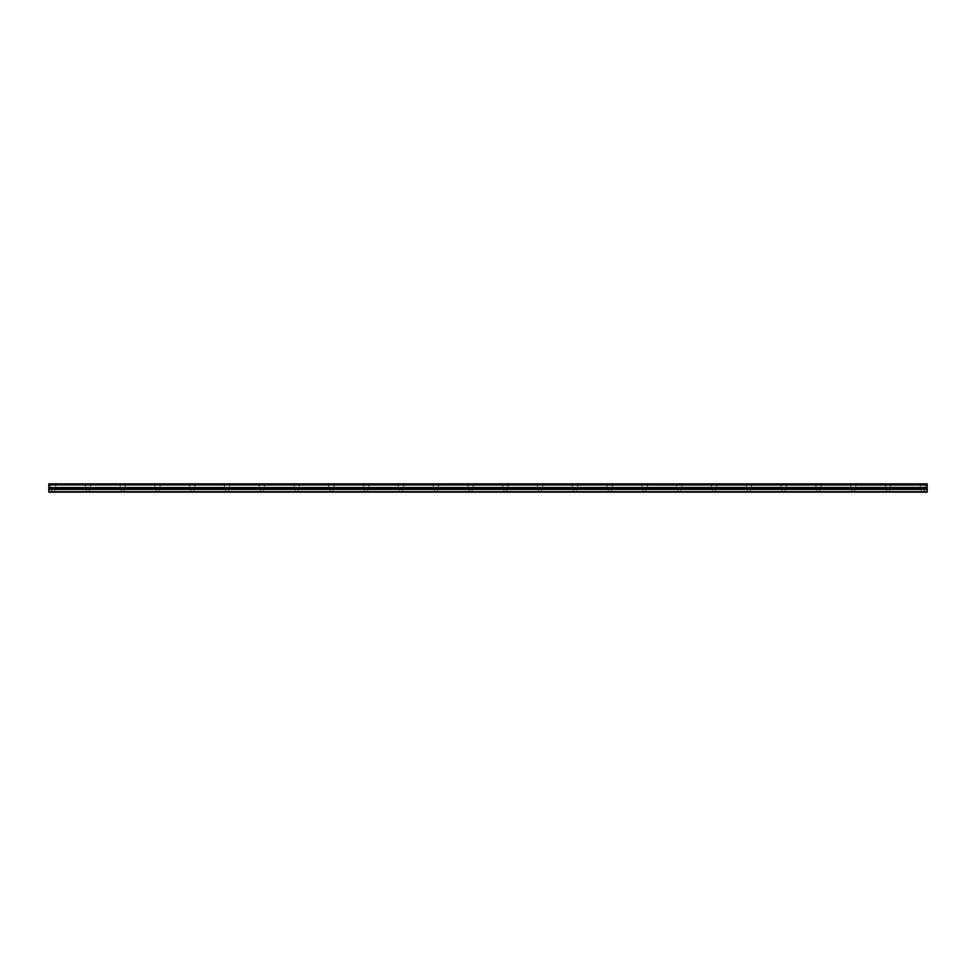 <?xml version="1.0" encoding="UTF-8"?>
<svg xmlns="http://www.w3.org/2000/svg" width="976" height="976" viewBox="0 0 976 976"><rect width="100%" height="100%" fill="white"/><g stroke="black" fill="none" stroke-linecap="round" stroke-linejoin="round"><path stroke-width="0.73" stroke-dasharray="4.88 3.66" d="M53.143 487.78L55.754 487.78L53.143 487.78M53.143 492.136L54.668 492.136L53.143 492.136M922.857 487.78L920.246 487.78L922.857 487.78M922.857 492.136L921.332 492.136L922.857 492.136M888.062 487.78L885.452 487.78L888.062 487.78M888.062 492.136L886.537 492.136L888.062 492.136M853.28 487.78L850.669 487.78L853.28 487.78M853.28 492.136L851.755 492.136L853.28 492.136M818.486 487.78L815.875 487.78L818.486 487.78M818.486 492.136L816.961 492.136L818.486 492.136M783.704 487.78L781.093 487.78L783.704 487.78M783.704 492.136L782.179 492.136L783.704 492.136M748.909 487.78L746.298 487.78L748.909 487.78M748.909 492.136L747.384 492.136L748.909 492.136M714.127 487.78L711.516 487.78L714.127 487.78M714.127 492.136L712.602 492.136L714.127 492.136M679.333 487.78L676.722 487.78L679.333 487.78M679.333 492.136L677.808 492.136L679.333 492.136M644.55 487.78L641.94 487.78L644.55 487.78M644.55 492.136L643.025 492.136L644.55 492.136M609.756 487.78L607.145 487.78L609.756 487.78M609.756 492.136L608.231 492.136L609.756 492.136M574.974 487.78L572.363 487.78L574.974 487.78M574.974 492.136L573.449 492.136L574.974 492.136M540.179 487.78L542.79 487.78L540.179 487.78M540.179 492.136L538.654 492.136L540.179 492.136M505.397 487.78L502.786 487.78L505.397 487.78M505.397 492.136L503.872 492.136L505.397 492.136M470.603 487.78L467.992 487.78L470.603 487.78M470.603 492.136L472.128 492.136L470.603 492.136M435.821 487.78L433.21 487.78L435.821 487.78M435.821 492.136L434.296 492.136L435.821 492.136M401.026 487.78L403.637 487.78L401.026 487.78M401.026 492.136L402.551 492.136L401.026 492.136M366.244 487.78L363.633 487.78L366.244 487.78M366.244 492.136L364.719 492.136L366.244 492.136M331.45 487.78L328.839 487.78L331.45 487.78M331.45 492.136L332.975 492.136L331.45 492.136M296.667 487.78L299.278 487.78L296.667 487.78M296.667 492.136L295.142 492.136L296.667 492.136M261.873 487.78L259.262 487.78L261.873 487.78M261.873 492.136L263.398 492.136L261.873 492.136M227.091 487.78L229.702 487.78L227.091 487.78M227.091 492.136L225.566 492.136L227.091 492.136M192.296 487.78L194.907 487.78L192.296 487.78M192.296 492.136L193.821 492.136L192.296 492.136M157.514 487.78L154.903 487.78L157.514 487.78M157.514 492.136L155.989 492.136L157.514 492.136M122.72 487.78L125.331 487.78L122.72 487.78M122.72 492.136L124.245 492.136L122.72 492.136M87.938 487.78L85.327 487.78L87.938 487.78M87.938 492.136L86.413 492.136L87.938 492.136M53.143 483.864L55.754 483.864L53.143 483.864M922.857 483.864L920.246 483.864L922.857 483.864M888.062 483.864L885.452 483.864L888.062 483.864M853.28 483.864L850.669 483.864L853.28 483.864M818.486 483.864L815.875 483.864L818.486 483.864M783.704 483.864L781.093 483.864L783.704 483.864M748.909 483.864L746.298 483.864L748.909 483.864M714.127 483.864L711.516 483.864L714.127 483.864M679.333 483.864L676.722 483.864L679.333 483.864M644.55 483.864L641.94 483.864L644.55 483.864M609.756 483.864L607.145 483.864L609.756 483.864M574.974 483.864L572.363 483.864L574.974 483.864M540.179 483.864L542.79 483.864L540.179 483.864M505.397 483.864L502.786 483.864L505.397 483.864M470.603 483.864L467.992 483.864L470.603 483.864M435.821 483.864L433.21 483.864L435.821 483.864M401.026 483.864L403.637 483.864L401.026 483.864M366.244 483.864L363.633 483.864L366.244 483.864M331.45 483.864L328.839 483.864L331.45 483.864M296.667 483.864L299.278 483.864L296.667 483.864M261.873 483.864L259.262 483.864L261.873 483.864M227.091 483.864L229.702 483.864L227.091 483.864M192.296 483.864L194.907 483.864L192.296 483.864M157.514 483.864L154.903 483.864L157.514 483.864M122.72 483.864L125.331 483.864L122.72 483.864M87.938 483.864L85.327 483.864L87.938 483.864M48.8 491.697L927.2 491.697L48.8 492.136L48.8 484.889L927.2 484.889L48.8 484.999M927.2 484.889L927.2 483.864L48.8 483.864L48.8 484.889M927.2 491.697L927.2 487.549L48.8 487.549M48.8 487.439L927.2 487.549M927.2 487.439L927.2 484.999M927.2 489.44L48.8 489.44M48.8 484.133L927.2 484.133M927.2 488.476L48.8 488.476M51.63 492.136L51.63 487.78M921.332 492.136L921.332 487.78M886.537 492.136L886.537 487.78M851.755 492.136L851.755 487.78M816.961 492.136L816.961 487.78M782.179 492.136L782.179 487.78M747.384 492.136L747.384 487.78M712.602 492.136L712.602 487.78M677.808 492.136L677.808 487.78M643.025 492.136L643.025 487.78M608.231 492.136L608.231 487.78M573.449 492.136L573.449 487.78M538.654 492.136L538.654 487.78M503.872 492.136L503.872 487.78M469.09 492.136L469.09 487.78M434.296 492.136L434.296 487.78M399.513 492.136L399.513 487.78M364.719 492.136L364.719 487.78M329.937 492.136L329.937 487.78M295.142 492.136L295.142 487.78M260.36 492.136L260.36 487.78M225.566 492.136L225.566 487.78M190.784 492.136L190.784 487.78M155.989 492.136L155.989 487.78M121.207 492.136L121.207 487.78M86.413 492.136L86.413 487.78M50.545 487.78L50.545 483.864M920.246 487.78L920.246 483.864M885.452 487.78L885.452 483.864M850.669 487.78L850.669 483.864M815.875 487.78L815.875 483.864M781.093 487.78L781.093 483.864M746.298 487.78L746.298 483.864M711.516 487.78L711.516 483.864M676.722 487.78L676.722 483.864M641.94 487.78L641.94 483.864M607.145 487.78L607.145 483.864M572.363 487.78L572.363 483.864M537.569 487.78L537.569 483.864M502.786 487.78L502.786 483.864M467.992 487.78L467.992 483.864M433.21 487.78L433.21 483.864M398.415 487.78L398.415 483.864M363.633 487.78L363.633 483.864M328.839 487.78L328.839 483.864M294.057 487.78L294.057 483.864M259.262 487.78L259.262 483.864M224.48 487.78L224.48 483.864M189.698 487.78L189.698 483.864M154.903 487.78L154.903 483.864M120.121 487.78L120.121 483.864M85.327 487.78L85.327 483.864M54.668 492.136L54.668 487.78M924.37 492.136L924.37 487.78M889.587 492.136L889.587 487.78M854.793 492.136L854.793 487.78M820.011 492.136L820.011 487.78M785.216 492.136L785.216 487.78M750.434 492.136L750.434 487.78M715.64 492.136L715.64 487.78M680.858 492.136L680.858 487.78M646.063 492.136L646.063 487.78M611.281 492.136L611.281 487.78M576.487 492.136L576.487 487.78M541.704 492.136L541.704 487.78M506.91 492.136L506.91 487.78M472.128 492.136L472.128 487.78M437.346 492.136L437.346 487.78M402.551 492.136L402.551 487.78M367.769 492.136L367.769 487.78M332.975 492.136L332.975 487.78M298.192 492.136L298.192 487.78M263.398 492.136L263.398 487.78M228.616 492.136L228.616 487.78M193.821 492.136L193.821 487.78M159.039 492.136L159.039 487.78M124.245 492.136L124.245 487.78M89.463 492.136L89.463 487.78M55.754 487.78L55.754 483.864M925.455 487.78L925.455 483.864M890.673 487.78L890.673 483.864M855.879 487.78L855.879 483.864M821.097 487.78L821.097 483.864M786.302 487.78L786.302 483.864M751.52 487.78L751.52 483.864M716.738 487.78L716.738 483.864M681.943 487.78L681.943 483.864M647.161 487.78L647.161 483.864M612.367 487.78L612.367 483.864M577.585 487.78L577.585 483.864M542.79 487.78L542.79 483.864M508.008 487.78L508.008 483.864M473.214 487.78L473.214 483.864M438.431 487.78L438.431 483.864M403.637 487.78L403.637 483.864M368.855 487.78L368.855 483.864M334.06 487.78L334.06 483.864M299.278 487.78L299.278 483.864M264.484 487.78L264.484 483.864M229.702 487.78L229.702 483.864M194.907 487.78L194.907 483.864M160.125 487.78L160.125 483.864M125.331 487.78L125.331 483.864M90.548 487.78L90.548 483.864"/><path stroke-width="1.46" d="M48.8 484.889L48.8 483.864L927.2 483.864L927.2 484.889L48.8 484.889L927.2 484.999L927.2 487.439L48.8 487.549L927.2 487.439M48.8 484.999L48.8 487.439M48.8 487.549L48.8 492.136L927.2 492.136L927.2 487.549M48.8 491.697L927.2 491.697M48.8 489.44L927.2 489.44M927.2 484.133L48.8 484.133M48.8 488.476L927.2 488.476"/></g></svg>
